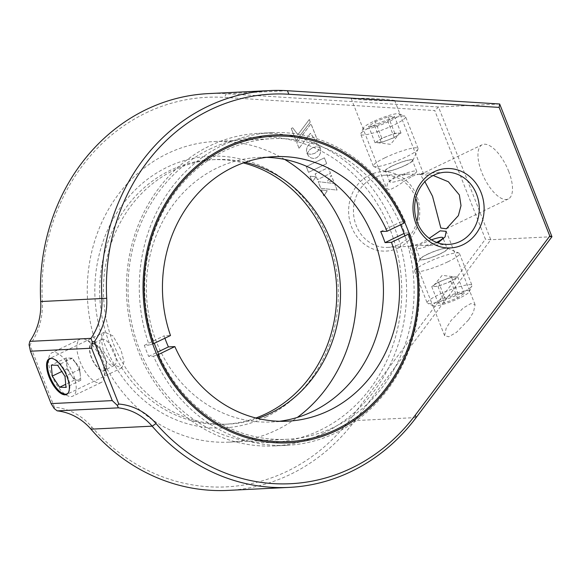 <?xml version="1.0" encoding="UTF-8"?>
<svg xmlns="http://www.w3.org/2000/svg" width="581" height="581" viewBox="0 0 581 581"><rect width="100%" height="100%" fill="white"/><g stroke="black" fill="none" stroke-linecap="round" stroke-linejoin="round"><path stroke-width="0.44" stroke-dasharray="2.9 2.18" d="M398.559 247.913A39.726 35.557 87.2 0 0 416.708 195.753A39.726 35.557 87.2 0 0 369.799 174.91A39.726 35.557 87.2 0 0 351.65 227.069A39.726 35.557 87.2 0 0 398.559 247.913M416.94 221.383A36.116 32.318 -92.8 0 1 398.856 244.514A36.116 32.318 -92.8 0 1 387.563 247.404A36.116 32.318 -92.8 0 1 354.352 219.378A36.116 32.318 -92.8 0 1 372.719 178.149A36.116 32.318 -92.8 0 1 384.012 175.259A36.116 32.318 -92.8 0 1 415.8 198.274M438.292 242.575L424.929 245.567L413.556 245.378L409.22 245.872L411.363 246.235L420.586 243.446L429.236 238.312M468.685 319.739L473.508 312.07L475.076 304.669L470.879 303.58L463.21 308.01L450.987 320.61L446.164 328.28L444.596 335.673L448.793 336.769L456.47 332.332L468.685 319.739M412.154 176.21L421.378 173.421L423.52 173.784L419.213 174.285L407.811 174.089L394.448 177.082L387.629 182.79L386.561 188.346L389.829 189.864L395.915 186.748L412.154 176.21M364.055 99.917L381.543 100.695L394.622 100.426L381.761 99.046L364.265 98.276L351.185 98.545L364.055 99.917M433.186 175.484L420.216 174.576L424.878 181.671M265.844 417.071A136.034 121.741 87.2 0 0 327.996 238.464A136.034 121.741 87.2 0 0 167.379 167.096A136.034 121.741 87.2 0 0 105.226 345.71A136.034 121.741 87.2 0 0 265.844 417.071M255.88 417.993A132.424 118.509 -92.8 0 1 224.724 424.268A132.424 118.509 -92.8 0 1 102.946 321.496A132.424 118.509 -92.8 0 1 170.291 170.335A132.424 118.509 -92.8 0 1 211.716 159.739A132.424 118.509 -92.8 0 1 243.33 162.927M158.7 354.374A150.486 134.676 87.2 0 0 286.774 439.294A150.486 134.676 87.2 0 0 333.843 427.253A150.486 134.676 87.2 0 0 404.884 235.85M400.57 224.774A150.486 134.676 87.2 0 0 271.988 138.692A150.486 134.676 87.2 0 0 224.92 150.733A150.486 134.676 87.2 0 0 154.299 343.327M146.027 112.896A195.027 174.532 -92.8 0 1 224.477 97.412L434.748 110.564L485.411 239.183L350.888 418.327A195.027 174.532 -92.8 0 1 91.682 426.759A63.808 57.098 87.2 0 0 54.403 407.201L29.878 344.954A63.808 57.098 87.2 0 0 42.326 301.452A195.027 174.532 -92.8 0 1 146.027 112.896M227.977 490.4A198.637 177.771 87.2 0 0 290.108 474.51A198.637 177.771 87.2 0 0 354.984 420.586L490.785 239.735L438.502 107.006L226.234 93.723A198.637 177.771 87.2 0 0 208.463 93.606M103.324 350.909L112.62 364.432L121.836 367.875L124.022 361.672L121.03 350.038L112.99 335.92L104.602 332.078L101.217 338.861L103.324 350.909M508.636 171.206A30.096 12.564 64.3 0 1 508.281 198.985A30.096 12.564 64.3 0 1 481.816 172.528A30.096 12.564 64.3 0 1 482.172 144.749A30.096 12.564 64.3 0 1 508.636 171.206M284.639 159.412A150.486 134.676 87.2 0 0 214.585 141.517A150.486 134.676 87.2 0 0 167.51 153.558A150.486 134.676 87.2 0 0 90.985 325.331A150.486 134.676 87.2 0 0 229.372 442.119A150.486 134.676 87.2 0 0 276.44 430.078A150.486 134.676 87.2 0 0 297.334 417.441M245.182 162.281A132.424 118.509 87.2 0 0 215.471 159.557A132.424 118.509 87.2 0 0 174.046 170.153A132.424 118.509 87.2 0 0 106.701 321.308A132.424 118.509 87.2 0 0 228.478 424.086A132.424 118.509 87.2 0 0 257.782 418.458M307.058 153.704L311.104 154.306L314.699 153.348L317.771 151.096L320.116 147.458L320.734 150.501L320.24 153.486L318.78 156.042L316.463 157.836L313.704 158.482L311.024 157.923L308.707 156.289L307.058 153.704L311.162 154.306L314.749 153.34L317.822 151.096L320.167 147.458L320.785 150.494L320.298 153.486L318.831 156.042L316.522 157.836L313.762 158.482L311.075 157.923L308.765 156.282L307.117 153.704M299.019 148.264L296.775 142.556L310.951 123.811L317.052 139.302L315.316 140.137L310.399 133.303L299.019 148.264L296.826 142.548L311.009 123.811L317.11 139.295L315.367 140.137L310.45 133.296L299.077 148.264M291.226 128.474L292.635 127.791L297.864 134.669L309.266 119.526L310.247 122.025L296.063 140.762L291.226 128.474L292.693 127.791L297.915 134.669L309.317 119.519L310.305 122.025L296.121 140.762L291.277 128.466M317.379 179.638L315.113 173.893L328.2 167.597L330.466 173.341L317.429 179.638L315.163 173.893L328.25 167.589L330.516 173.341L317.429 179.638M310.036 176.188L315.875 176.806L312.36 182.078L310.036 176.188L315.926 176.806L312.411 182.078L310.087 176.188M327.197 190.735L323.799 195.95L321.431 189.929L327.256 190.735L323.857 195.95L321.482 189.929L327.256 190.735M334.489 183.56L337.053 190.067L320.792 188.309L318.17 181.664L334.54 183.56L337.103 190.067L320.843 188.302L318.228 181.664L334.54 183.56M327.575 181.178L331.25 175.331L333.806 181.824L327.575 181.178L331.301 175.331L333.857 181.824L327.626 181.178M312.491 147.748L309.404 150L307.073 153.638L306.434 150.566L306.921 147.559L308.38 144.989L310.697 143.187L313.464 142.541L316.158 143.108L318.482 144.763L320.116 147.371L316.071 146.79L312.491 147.748L309.462 149.992L307.124 153.631L306.492 150.566L306.971 147.559L308.431 144.989L310.748 143.187L313.515 142.534L316.217 143.108L318.533 144.763L320.175 147.371L316.129 146.79L312.542 147.748M308.518 172.339L306.252 166.573L324.365 157.85L326.631 163.617L308.518 172.339L306.303 166.573L324.416 157.85L326.689 163.617L308.576 172.339M551.95 236.728L490.785 239.735L485.411 239.183M499.667 103.999L438.502 107.006L434.748 110.564M29.05 344.686L29.878 344.954M54.403 407.201L54.193 408.508M115.561 364.105A14.445 6.028 64.3 0 1 114.196 365.536A14.445 6.028 64.3 0 1 103.534 357.133A14.445 6.028 64.3 0 1 100.288 340.945A14.445 6.028 64.3 0 1 101.66 339.507A14.445 6.028 64.3 0 1 112.315 347.91A14.445 6.028 64.3 0 1 115.561 364.105M105.706 368.848A14.445 6.028 64.3 0 1 104.333 370.286A14.445 6.028 64.3 0 1 93.679 361.876A14.445 6.028 64.3 0 1 90.433 345.688A14.445 6.028 64.3 0 1 91.805 344.25A14.445 6.028 64.3 0 1 102.459 352.652A14.445 6.028 64.3 0 1 105.706 368.848M66.081 357.99L67.055 368.971L74.397 380.112L80.774 380.272L79.8 369.291L72.451 358.15L69.27 358.07A12.041 5.026 -115.7 0 0 67.062 359.479A12.041 5.026 -115.7 0 0 66.568 363.481A12.041 5.026 -115.7 0 0 70.729 374.542A12.041 5.026 -115.7 0 0 77.585 380.192A12.041 5.026 -115.7 0 0 79.786 378.783A12.041 5.026 -115.7 0 0 80.287 374.781A12.041 5.026 -115.7 0 0 80.193 373.968A12.041 5.026 -115.7 0 0 76.126 363.721A12.041 5.026 -115.7 0 0 73.867 360.823A12.041 5.026 -115.7 0 0 69.27 358.07L66.081 357.99L51.295 365.108M68.1 393.112A19.514 8.149 -115.7 0 0 68.95 391.892A19.514 8.149 -115.7 0 0 65.261 371.288A19.514 8.149 -115.7 0 0 51.36 358.339M49.654 355.151A24.075 10.051 -115.7 0 0 48.942 357.184A24.075 10.051 -115.7 0 0 53.321 378.812A24.075 10.051 -115.7 0 0 67.498 395.726A24.075 10.051 -115.7 0 0 72.821 396.148A24.075 10.051 -115.7 0 0 75.102 393.751A24.075 10.051 -115.7 0 0 69.691 366.764A24.075 10.051 -115.7 0 0 51.934 352.754A24.075 10.051 -115.7 0 0 49.654 355.151M77.948 341.526A24.075 10.051 -115.7 0 0 83.359 368.514A24.075 10.051 -115.7 0 0 101.123 382.523A24.075 10.051 -115.7 0 0 103.403 380.127A24.075 10.051 -115.7 0 0 104.115 378.093A24.075 10.051 -115.7 0 0 99.729 356.465A24.075 10.051 -115.7 0 0 85.56 339.551A24.075 10.051 -115.7 0 0 80.229 339.13A24.075 10.051 -115.7 0 0 77.948 341.526M90.113 345.208A15.048 6.282 -115.7 0 0 94.696 364.033A15.048 6.282 -115.7 0 0 106.018 369.327A15.048 6.282 -115.7 0 0 106.468 368.063A15.048 6.282 -115.7 0 0 103.73 354.541A15.048 6.282 -115.7 0 0 94.87 343.974A15.048 6.282 -115.7 0 0 90.113 345.208M72.451 358.15L57.664 365.267M79.8 369.291L65.014 376.408M80.774 380.272L65.987 387.389M74.397 380.112L65.711 384.295M67.055 368.971L61.782 371.506M209.559 149.237A152.89 136.826 -92.8 0 1 390.083 229.444A152.89 136.826 -92.8 0 1 320.233 430.18A152.89 136.826 -92.8 0 1 139.709 349.973A152.89 136.826 -92.8 0 1 209.559 149.237M323.145 433.419A156.5 140.057 87.2 0 0 402.735 254.776A156.5 140.057 87.2 0 0 258.814 133.318A156.5 140.057 87.2 0 0 209.864 145.838A156.5 140.057 87.2 0 0 130.275 324.481A156.5 140.057 87.2 0 0 274.196 445.939A156.5 140.057 87.2 0 0 323.145 433.419M164.902 338.222A132.424 118.509 -92.8 0 1 164.06 335.847L170.494 335.535M279.432 421.269A132.424 118.509 -92.8 0 1 271.4 421.973A132.424 118.509 -92.8 0 1 149.622 319.201A132.424 118.509 -92.8 0 1 216.967 168.04A132.424 118.509 -92.8 0 1 258.392 157.444A132.424 118.509 -92.8 0 1 266.454 157.357M222.741 145.206A156.5 140.057 -92.8 0 1 271.69 132.679A156.5 140.057 -92.8 0 1 405.247 221.819L400.425 222.058A156.5 140.057 -92.8 0 1 404.775 233.119L409.605 232.879A156.5 140.057 -92.8 0 1 336.021 432.787A156.5 140.057 -92.8 0 1 287.072 445.307A156.5 140.057 -92.8 0 1 153.515 356.168L148.685 356.407A156.5 140.057 -92.8 0 1 144.328 345.346L149.157 345.107A156.5 140.057 -92.8 0 1 222.741 145.206M152.694 343.945L149.157 345.107M405.247 221.819L403.904 223.169M153.515 356.168L157.037 355.013M408.254 234.23L409.605 232.879M404.035 233.475L404.775 233.119M380.693 231.558L400.425 222.058M148.685 356.407L157.705 352.064M144.328 345.346L164.06 335.847M431.458 239.822A14.445 2.28 -21.5 0 0 423.004 243.33A14.445 2.28 -21.5 0 0 416.003 248.305A14.445 2.28 -21.5 0 0 435.881 242.691A14.445 2.28 -21.5 0 0 436.534 242.379M427.362 254.391A14.445 2.28 -21.5 0 0 420.361 259.366A14.445 2.28 -21.5 0 0 440.238 253.752A14.445 2.28 -21.5 0 0 447.239 248.777A14.445 2.28 -21.5 0 0 427.362 254.391M450.885 281.422L437.929 286.317L431.734 286.622L438.495 282.032L451.452 277.13L457.646 276.825L454.262 279.12A12.041 1.896 158.5 0 1 450.057 281.458A12.041 1.896 158.5 0 1 444.407 283.869A12.041 1.896 158.5 0 1 434.835 286.469A12.041 1.896 158.5 0 1 433.731 285.474A12.041 1.896 158.5 0 1 435.118 284.327A12.041 1.896 158.5 0 1 439.323 281.988A12.041 1.896 158.5 0 1 444.973 279.577A12.041 1.896 158.5 0 1 454.545 276.977A12.041 1.896 158.5 0 1 455.264 276.992A12.041 1.896 158.5 0 1 454.262 279.12L450.885 281.422L457.421 298.009L444.465 302.904L438.27 303.209L445.031 298.619L457.988 293.725L464.183 293.42L457.421 298.009M459.92 297.886A19.514 3.079 158.5 0 1 433.484 305.831A19.514 3.079 158.5 0 1 442.526 298.743A19.514 3.079 158.5 0 1 461.278 291.72A19.514 3.079 158.5 0 1 469.332 291.713A19.514 3.079 158.5 0 1 459.92 297.886M460.305 293.594A24.075 3.798 158.5 0 1 427.681 303.398A24.075 3.798 158.5 0 1 427.173 302.948A24.075 3.798 158.5 0 1 438.844 294.654A24.075 3.798 158.5 0 1 471.975 285.3A24.075 3.798 158.5 0 1 471.91 285.975A24.075 3.798 158.5 0 1 460.305 293.594M447.798 261.842A24.075 3.798 158.5 0 1 414.667 271.189A24.075 3.798 158.5 0 1 414.732 270.514A24.075 3.798 158.5 0 1 426.338 262.895A24.075 3.798 158.5 0 1 458.961 253.091A24.075 3.798 158.5 0 1 459.469 253.541A24.075 3.798 158.5 0 1 447.798 261.842M440.507 253.744A15.048 2.375 158.5 0 1 426.047 259.162A15.048 2.375 158.5 0 1 419.838 259.162A15.048 2.375 158.5 0 1 427.093 254.398A15.048 2.375 158.5 0 1 447.479 248.276A15.048 2.375 158.5 0 1 440.507 253.744M457.646 276.825L464.183 293.42M451.452 277.13L457.988 293.725M438.495 282.032L445.031 298.619M431.734 286.622L438.27 303.209M437.929 286.317L444.465 302.904M409.736 176.326A14.445 2.28 158.5 0 1 389.858 181.94A14.445 2.28 158.5 0 1 396.859 176.965A14.445 2.28 158.5 0 1 416.744 171.351A14.445 2.28 158.5 0 1 409.736 176.326M405.378 165.265A14.445 2.28 158.5 0 1 385.501 170.879A14.445 2.28 158.5 0 1 392.502 165.905A14.445 2.28 158.5 0 1 412.387 160.291A14.445 2.28 158.5 0 1 405.378 165.265M381.855 138.242L375.094 142.832L378.195 142.679L381.289 142.527L394.245 137.632L401.006 133.034L394.811 133.339L388.333 135.787A12.041 1.896 -21.5 0 0 382.683 138.198A12.041 1.896 -21.5 0 0 378.478 140.537A12.041 1.896 -21.5 0 0 377.476 142.665A12.041 1.896 -21.5 0 0 378.195 142.679A12.041 1.896 -21.5 0 0 387.767 140.079A12.041 1.896 -21.5 0 0 393.417 137.668A12.041 1.896 -21.5 0 0 397.622 135.329A12.041 1.896 -21.5 0 0 399.009 134.182A12.041 1.896 -21.5 0 0 397.905 133.187A12.041 1.896 -21.5 0 0 388.333 135.787L381.855 138.242L375.319 121.647L368.557 126.237L374.752 125.932L387.709 121.037L394.47 116.447L388.275 116.752L375.319 121.647M372.82 121.77A19.514 3.079 -21.5 0 0 363.408 127.943A19.514 3.079 -21.5 0 0 371.462 127.943A19.514 3.079 -21.5 0 0 390.214 120.913A19.514 3.079 -21.5 0 0 399.256 113.825A19.514 3.079 -21.5 0 0 372.82 121.77M372.436 126.062A24.075 3.798 -21.5 0 0 360.83 133.681A24.075 3.798 -21.5 0 0 360.765 134.356A24.075 3.798 -21.5 0 0 393.896 125.009A24.075 3.798 -21.5 0 0 405.567 116.708A24.075 3.798 -21.5 0 0 405.059 116.258A24.075 3.798 -21.5 0 0 372.436 126.062M384.942 157.814A24.075 3.798 -21.5 0 0 373.271 166.115A24.075 3.798 -21.5 0 0 373.786 166.565A24.075 3.798 -21.5 0 0 406.402 156.761A24.075 3.798 -21.5 0 0 418.015 149.143A24.075 3.798 -21.5 0 0 418.08 148.467A24.075 3.798 -21.5 0 0 384.942 157.814M392.233 165.912A15.048 2.375 -21.5 0 0 385.261 171.38A15.048 2.375 -21.5 0 0 405.647 165.258A15.048 2.375 -21.5 0 0 412.902 160.494A15.048 2.375 -21.5 0 0 406.693 160.494A15.048 2.375 -21.5 0 0 392.233 165.912M394.811 133.339L388.275 116.752M401.006 133.034L394.47 116.447M394.245 137.632L387.709 121.037M381.289 142.527L374.752 125.932M375.094 142.832L368.557 126.237M287.392 90.716L226.234 93.723L224.477 97.412M416.149 417.579L354.984 420.586L350.888 418.327M40.706 301.546L42.326 301.452M91.682 426.759L90.977 429.17M475.076 304.669L446.186 231.318M394.622 100.426L423.52 173.784M384.012 175.259L407.811 174.089M421.378 173.421L445.177 172.252M121.836 367.875L66.575 394.477M446.324 228.812L508.281 198.985M214.585 141.517L271.988 138.692M215.471 159.557L211.716 159.739M228.478 424.086L224.724 424.268M229.372 442.119L286.774 439.294M420.216 174.576L482.172 144.749M104.602 332.078L49.341 358.68M387.563 247.404L411.363 246.235M424.929 245.567L448.728 244.398M351.185 98.545L386.561 188.346M444.596 335.673L409.22 245.872M114.196 365.536L104.333 370.286M101.66 339.507L91.805 344.25M80.193 373.968L79.118 366.393L73.867 360.823M62.792 393.49L67.498 395.726M47.751 362.253L48.942 357.184M101.123 382.523L72.821 396.148M94.87 343.974L85.56 339.551M106.468 368.063L104.115 378.093M80.229 339.13L51.934 352.754M271.4 421.973L287.501 421.181M258.814 133.318L271.69 132.679M274.196 445.939L287.072 445.307M258.392 157.444L274.486 156.652M416.003 248.305L420.361 259.366M443.397 239.023L447.239 248.777M433.731 285.474L442.177 275.336L455.264 276.992M433.484 305.831L427.681 303.398M414.667 271.189L427.173 302.948M419.838 259.162L414.732 270.514M447.479 248.276L458.961 253.091M459.469 253.541L471.975 285.3M469.332 291.713L471.91 285.975M389.858 181.94L385.501 170.879M416.744 171.351L412.387 160.291M377.476 142.665L390.563 144.32L399.009 134.182M363.408 127.943L360.83 133.681M373.271 166.115L360.765 134.356M385.261 171.38L373.786 166.565M412.902 160.494L418.015 149.143M418.08 148.467L405.567 116.708M399.256 113.825L405.059 116.258"/><path stroke-width="0.87" d="M434.181 171.744A39.726 35.557 -92.8 0 1 481.09 192.587A39.726 35.557 -92.8 0 1 462.941 244.746A39.726 35.557 -92.8 0 1 416.032 223.903A39.726 35.557 -92.8 0 1 434.181 171.744M460.021 241.507A36.116 32.318 87.2 0 0 478.388 200.278A36.116 32.318 87.2 0 0 445.177 172.252A36.116 32.318 87.2 0 0 433.884 175.142A36.116 32.318 87.2 0 0 415.517 216.364A36.116 32.318 87.2 0 0 448.728 244.398A36.116 32.318 87.2 0 0 460.021 241.507M415.8 198.274A36.116 32.318 -92.8 0 1 416.94 221.383M429.236 238.312L440.166 230.839L446.186 231.318L445.104 236.881L438.292 242.575M424.878 181.671L432.525 196.255L440.834 228.042L446.324 228.812L458.373 215.609L461.009 205.638L459.353 194.933L448.394 181.766L433.186 175.484M243.33 162.927A132.424 118.509 -92.8 0 1 336.159 280.042A132.424 118.509 -92.8 0 1 266.149 413.672A132.424 118.509 -92.8 0 1 255.88 417.993M225.225 147.342A154.096 137.908 -92.8 0 1 407.165 228.173A154.096 137.908 -92.8 0 1 336.762 430.492A154.096 137.908 -92.8 0 1 154.822 349.66A154.096 137.908 -92.8 0 1 225.225 147.342M404.884 235.85A150.486 134.676 87.2 0 0 400.57 224.774M351.578 468.104A195.027 174.532 87.2 0 0 415.27 415.161L549.793 236.017L499.13 107.398L288.859 94.245A195.027 174.532 87.2 0 0 106.708 298.285A63.808 57.098 -92.8 0 1 94.26 341.781L118.785 404.035A63.808 57.098 -92.8 0 1 156.064 423.593A195.027 174.532 87.2 0 0 351.578 468.104M269.62 90.6L208.463 93.606A198.637 177.771 87.2 0 0 146.332 109.504A198.637 177.771 87.2 0 0 40.706 301.546A60.192 53.866 -92.8 0 1 29.82 341.367L90.985 338.36A60.192 53.866 87.2 0 0 101.871 298.54A198.637 177.771 -92.8 0 1 269.62 90.6A198.637 177.771 -92.8 0 1 287.392 90.716L499.667 103.999L551.95 236.728L416.149 417.579A198.637 177.771 -92.8 0 1 351.273 471.496A198.637 177.771 -92.8 0 1 289.142 487.394A198.637 177.771 -92.8 0 1 152.142 426.163A60.192 53.866 87.2 0 0 118.357 407.847L57.192 410.861A60.192 53.866 -92.8 0 1 90.977 429.17A198.637 177.771 87.2 0 0 227.977 490.4L289.142 487.394M49.109 377.011A19.863 8.294 -115.7 0 0 66.575 394.477A19.863 8.294 -115.7 0 0 66.815 376.139A19.863 8.294 -115.7 0 0 49.341 358.68A19.863 8.294 -115.7 0 0 49.109 377.011M297.334 417.441A150.486 134.676 87.2 0 0 284.639 159.412M257.782 418.458A132.424 118.509 87.2 0 0 269.904 413.49A132.424 118.509 87.2 0 0 339.812 278.778A132.424 118.509 87.2 0 0 245.182 162.281M112.271 400.607L91.638 348.215L30.473 351.229L51.113 403.613L112.271 400.607L117.326 405.4L118.357 407.847M154.299 343.327A150.486 134.676 87.2 0 0 158.7 354.374M30.473 351.229L29.05 344.686L29.82 341.367M57.192 410.861L54.193 408.508L51.113 403.613M551.95 236.728L549.793 236.017M499.13 107.398L499.667 103.999M94.26 341.781L92.19 341.577L91.638 348.215M90.985 338.36L92.19 341.577M117.326 405.4L118.785 404.035M51.36 358.339A19.514 8.149 -115.7 0 0 48.325 360.605A19.514 8.149 -115.7 0 0 47.751 362.253A19.514 8.149 -115.7 0 0 51.302 379.785A19.514 8.149 -115.7 0 0 62.792 393.49A19.514 8.149 -115.7 0 0 68.1 393.112M51.295 365.108L52.268 376.089L59.611 387.237L65.987 387.389L65.014 376.408L57.664 365.267L51.295 365.108M65.711 384.295L59.611 387.237M61.782 371.506L52.268 376.089M174.852 346.596L158.083 354.664A152.89 136.826 87.2 0 0 336.326 429.388A152.89 136.826 87.2 0 0 408.254 234.23L391.485 242.299A132.424 118.509 -92.8 0 1 328.919 410.585A132.424 118.509 -92.8 0 1 287.501 421.181A132.424 118.509 -92.8 0 1 174.852 346.596L168.417 346.908A132.424 118.509 -92.8 0 1 164.902 338.222M153.725 343.603L170.494 335.535A132.424 118.509 -92.8 0 1 233.068 167.248A132.424 118.509 -92.8 0 1 274.486 156.652A132.424 118.509 -92.8 0 1 387.128 231.238L403.904 223.169A152.89 136.826 87.2 0 0 225.66 148.445A152.89 136.826 87.2 0 0 153.725 343.603L152.694 343.945M266.454 157.357A132.424 118.509 -92.8 0 1 381.042 264.624A132.424 118.509 -92.8 0 1 312.825 411.377A132.424 118.509 -92.8 0 1 279.432 421.269M387.128 231.238L380.693 231.558A132.424 118.509 -92.8 0 1 385.05 242.618L391.485 242.299M157.037 355.013L158.083 354.664M385.05 242.618L404.035 233.475M157.705 352.064L168.417 346.908M436.534 242.379A14.445 2.28 -21.5 0 0 442.882 237.716A14.445 2.28 -21.5 0 0 431.458 239.822M416.149 417.579L415.27 415.161M40.706 301.546L106.708 298.285M156.064 423.593L152.142 426.163L90.977 429.17M288.859 94.245L287.392 90.716M442.882 237.716L443.397 239.023"/></g></svg>
